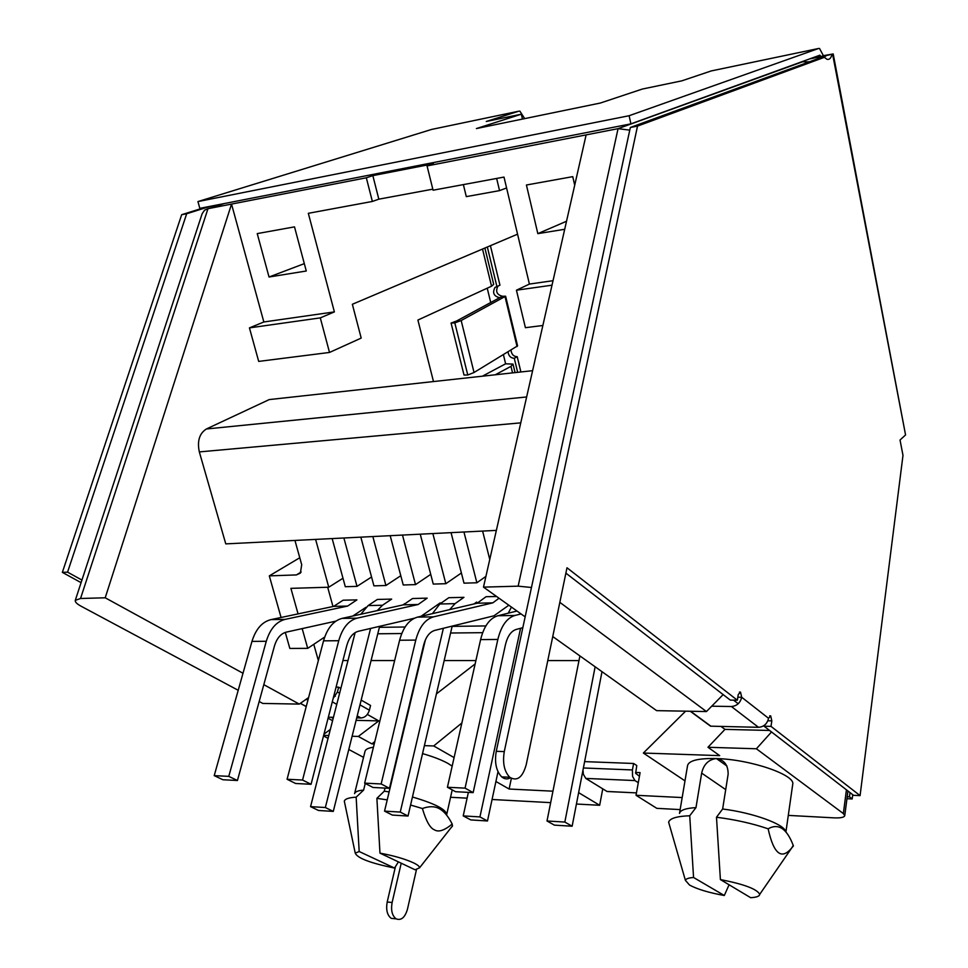 <?xml version="1.0" encoding="UTF-8"?>
<svg xmlns="http://www.w3.org/2000/svg" width="968" height="968" viewBox="0 0 968 968"><rect width="100%" height="100%" fill="white"/><g stroke="black" fill="none" stroke-linecap="round" stroke-linejoin="round"><path stroke-width="1.45" d="M701.667 773.117C703.651 764.418 708.515 759.565 716.235 758.561C698.581 758.198 689.022 760.497 687.582 765.47L679.5 813.41C680.226 810.155 685.719 808.22 695.98 807.602L701.667 773.117L725.697 789.598M496.1 531.492L495.834 530.416M461.397 572.983L445.825 583.704L432.853 533.549M400.788 575.718L385.917 585.507L372.837 536.55M485.912 576.396L476.873 582.772L463.95 532.001M430.736 574.375L415.514 584.611L402.482 535.062M371.555 577.001L357.01 586.366L343.882 537.99M482.608 531.069L489.76 559.443M451.052 532.642L463.999 583.159L476.873 582.772M420.257 534.179L433.265 584.079L445.825 583.704M390.189 535.679L403.245 584.987L415.514 584.611M360.834 537.143L373.938 585.858L385.917 585.507M342.987 578.247L328.757 587.213L315.604 539.394M332.157 538.571L345.298 586.717L357.01 586.366M482.645 632.673L450.58 633.011M401.756 633.532L377.774 633.786M354.784 634.028L353.211 634.052M328.757 587.213L290.896 588.35L298.059 613.894M302.185 628.607L307.715 648.354L324.716 637.029M532.606 370.684L269.237 399.578L206.39 428.981C199.42 433.434 197.061 441.081 199.323 451.911L225.774 543.883L496.354 530.391M307.715 648.354L289.831 648.439L285.294 632.406M281.071 617.475L269.31 575.875L296.414 574.919L300.37 573.129L301.701 564.695L294.95 540.434M803.355 61.48L618.056 128.659L586.124 134.891L483.48 587.128L525.152 616.858M552.752 636.557L656.619 710.645L706.434 711.553L723.156 694.6M684.981 780.861L643.369 753.043L719.684 755.633L707.971 747.272L724.971 729.376L769.596 730.465M720.991 726.423L724.971 729.376M333.924 695.496L335.303 696.27M374.81 741.609L371.894 743.872L358.329 736.442L378.766 720.894L367.344 714.42M475.143 663.927L436.423 693.899M407.08 716.622L406.475 717.094M318.351 660.539L313.777 644.313M299.765 557.75L269.31 575.875M495.301 374.773L510.971 366.352L513.004 364.089L505.623 363.811L503.433 354.784M482.524 249.042L491.538 286.213L417.898 320.057L433.495 381.561M334.384 311.902L320.299 317.879L329.507 352.449L258.698 361.403L249.441 327.886L263.841 321.981L231.533 204.091L366.327 177.785L372.365 201.453L308.32 213.311L334.384 311.902L263.841 321.981M243.004 673.268L105.21 597.788L231.533 204.091L207.987 208.689L224.116 203.595M308.598 697.565L299.293 704.099L263.816 684.666M559.843 602.338L706.434 711.553M531.468 587.491L518.158 586.16L483.48 587.128M564.695 229.295L537.833 233.639L526.423 185.009L572.754 176.648L574.714 185.203M553.03 280.696L529.411 284.072L504.001 177.083L433.071 190.212L427.057 165.927L586.124 134.891M342.926 660.539L347.984 660.539M371.071 660.551L394.641 660.551M444.179 660.563L475.893 660.563M547.779 660.575L578.985 660.587M682.174 797.559L636.036 795.285L640.09 772.645L635.577 772.464M718.643 758.912L718.462 760.013M552.946 791.183L509.12 789.029L511.358 778.393M643.369 753.043L685.598 711.178M771.52 731.953L756.395 748.772L707.971 747.272M378.766 720.894L356.091 720.337M330.342 729.424L323.977 734.119M358.329 736.442L352.11 736.249M328.781 735.523L323.663 735.365M461.869 722.987L433.7 745.953L424.383 745.638M374.241 743.944L371.894 743.872M482.379 376.201L505.623 363.811M491.538 286.213L493.692 284.35L484.895 248.038M329.507 352.449L361.197 338.086L352.352 304.279L517.565 234.171M294.502 226.875L306.275 271.004L269.031 277.005L257.234 233.603L294.502 226.875M105.21 597.788L80.538 598.49L207.987 208.689L204.526 210.225L202.155 213.686L75.274 600.366L80.538 598.49M299.293 704.099L262.764 703.433L259.17 701.51M238.213 690.293L80.973 606.149C76.835 603.875 74.935 601.951 75.286 600.366M490.752 302.645L487.231 288.186M733.562 700.154L738.197 703.748M846.431 789.815L843.358 813.568L756.395 748.772M518.158 586.16L618.056 128.659L629.769 130.135M372.365 201.453L378.827 199.178L432.805 189.171M542.866 325.49L525.418 327.692L516.44 290.206L529.411 284.072M552.014 285.185L516.44 290.206M427.057 165.927L433.422 163.786L372.837 175.631L366.327 177.785M636.036 795.285L656.824 808.34L680.141 809.599M785.907 832.105L792.707 784.382C795.877 774.932 750.103 759.287 716.235 758.561L716.441 758.573C724.27 759.892 728.166 765.095 728.142 774.182L722.636 809.006L716.489 817.246C735.232 819.618 752.451 823.465 768.144 828.814C778.453 822.994 786.827 828.535 793.24 845.427L791.364 848.464M843.358 813.568L844.749 815.661C844.193 817.391 840.635 818.129 834.077 817.863L788.291 815.395M509.12 789.029L495.906 781.479M454.089 757.605L433.7 745.953M452.177 766.124L448.063 763.486C441.698 759.94 433.18 756.649 422.532 753.612M373.43 747.26C368.397 747.925 365.601 749.244 365.045 751.229L354.578 793.627C355.099 791.727 358.112 790.553 363.617 790.094L365.239 783.439M578.622 792.635L599.664 805.279L576.42 804.033M363.52 757.351L348.795 749.474M328.055 738.366L323.518 735.946M550.659 802.641L492.071 799.495M467.108 798.164L450.556 797.269M602.749 788.847L599.664 805.279M463.382 184.598L466.298 196.625L499.548 190.623L496.644 178.439M320.299 317.879L249.441 327.886M372.837 175.631L378.827 199.178M566.522 221.248L537.833 233.639M506.591 187.949L499.548 190.623M785.762 831.923C785.266 824.506 753.394 812.781 722.636 809.006M385.034 788.085L384.284 791.183L376.891 798.334L387.224 799.895M452.213 789.876L446.671 814.657C446.296 809.478 434.886 803.585 412.441 797.003M389.124 791.909L384.284 791.183M304.303 263.635L269.031 277.005M672.724 836.364L668.634 822.207C669.735 818.396 676.765 816.242 689.724 815.758L695.98 807.602M344.366 801.371L344.305 801.117C345.08 798.866 349.024 797.559 356.151 797.184L363.617 790.094M410.577 805.037L422.399 808.51C426.114 821.094 430.119 828.197 434.426 829.83C438.48 832.432 444.409 830.496 452.201 824.034C448.184 816.205 443.852 811.063 439.206 808.595C434.584 806.138 428.969 806.114 422.399 808.51M452.201 824.034L452.443 826.164L450.87 827.942M793.445 845.911L791.764 847.883C781.527 860.274 773.662 853.921 768.144 828.814M720.398 879.573L750.66 897.699C756.54 897.348 759.553 896.247 759.698 894.384C757.266 889.144 744.162 884.207 720.398 879.573L716.489 817.246M356.151 797.184L359.176 851.513L355.244 853.159C357.386 858.168 370.49 863.141 394.533 868.066L398.429 861.883M394.533 868.066L359.176 851.513M729.085 884.776L724.294 895.509L693.56 877.492L689.724 815.758M379.964 853.135L415.091 869.784L419.58 867.788C419.64 866.481 417.607 864.823 413.481 862.827C404.842 858.894 393.673 855.664 379.964 853.135L376.891 798.334M693.56 877.492C688.647 877.867 685.925 878.811 685.392 880.323L689.519 885.042C697.275 889.217 708.866 892.702 724.294 895.509M335.836 621.141L286.286 632.128C280.756 633.641 276.812 638.275 274.452 646.007L237.438 780.498L222.906 779.748L214.218 775.634L251.958 641.397C255.758 629.164 262.074 621.904 270.907 619.629L333.694 606.367L347.645 606.065L285.124 619.375C276.34 621.662 270.06 628.958 266.273 641.288L228.775 776.36L214.218 775.634M237.438 780.498L228.775 776.36M347.645 606.065L356.914 599.87L343.108 600.208L333.694 606.367M356.914 599.87L343.108 600.208M365.977 607.287L352.824 616.023M601.999 671.683L572.136 826.224L564.84 822.062L547.005 820.985L579.917 655.929M564.84 822.062L595.139 666.783M572.136 826.224L554.361 825.123L547.005 820.985M522.817 627.7L516.174 629.442C511.104 631.088 507.534 636.158 505.465 644.64L473.158 792.61L455.577 791.715L447.422 787.262L480.612 639.594C483.964 626.175 489.711 618.225 497.842 615.757L516.972 611.026M521.038 613.93L514.915 615.466C506.857 617.935 501.17 625.933 497.842 639.449L465.064 788.134L447.422 787.262M473.158 792.61L465.064 788.134M379.65 626.308L333.282 811.402L318.52 810.482L310.559 806.634L355.147 632.612M333.282 811.402L325.345 807.53L310.559 806.634M325.345 807.53L370.599 628.426M377.205 610.639L382.493 605.254L391.665 599.095L377.363 599.446L368.142 605.569L360.798 614.256M404.709 603.693L402.857 604.952M377.363 599.446L391.665 599.095M440.174 602.895L421.032 616.313M414.413 618.213L358.305 631.293C352.896 632.842 349.049 637.61 346.774 645.583L311.067 784.286L295.615 783.487L287.072 779.264L323.542 640.84C327.22 628.22 333.379 620.754 342.019 618.407L403.39 604.831L418.152 604.504L357.107 618.153C348.516 620.488 342.394 628.014 338.739 640.719L302.548 780.039L287.072 779.264M311.067 784.286L302.548 780.039M418.152 604.504L427.166 598.151L412.549 598.514L403.39 604.831M427.166 598.151L412.549 598.514M498 771.726L487.485 820.973L470.811 819.932L463.212 815.903L468.379 792.369M487.485 820.973L479.934 816.919L463.212 815.903M479.934 816.919L520.578 628.293M511.431 607.081L508.26 613.18M508.829 605.218L493.934 615.817L434.789 630.398C429.538 631.995 425.811 636.908 423.633 645.124L389.487 788.315L373.019 787.468L364.646 783.136L399.615 640.235C403.148 627.228 409.113 619.532 417.523 617.124L477.188 603.209L492.833 602.858L433.567 616.846C425.218 619.254 419.289 626.998 415.78 640.102L381.15 783.959L364.646 783.136M389.487 788.315L381.15 783.959M492.833 602.858L499.028 598.236M496.632 596.518L486.057 596.712L477.188 603.209M496.548 596.457L486.057 596.712M452.189 626.102L408.024 816.036L392.342 815.068L384.55 811.124L425.363 639.933M408.024 816.036L400.256 812.079L384.55 811.124M400.256 812.079L443.38 628.28M449.624 609.646L455.033 603.657L463.938 597.329L448.801 597.704L439.847 603.996L432.381 613.664M463.938 597.329L448.801 597.704M476.643 602.072L474.066 603.935M327.68 587.249L332.98 606.512M485.851 625.933L452.129 626.381M405.096 626.998L379.396 627.337M583.389 767.975L632.419 769.947L633.604 763.474L636.787 765.555L635.649 773.299L639.437 776.275M632.419 769.947L632.564 776.396L634.972 780.571L638.287 782.701M609.223 791.606L607.081 791.509L585.809 778.417L583.365 774.315L582.99 770.032M451.076 323.058L454.815 322.889L467.774 375.003L464.023 375.039L451.076 323.058L456.533 321.037L499.609 297.708L502.622 296.281L505.623 296.22L461.167 320.529L454.815 322.889M467.774 375.003L474.042 372.499L517.577 345.854L505.659 296.365M508.055 351.989C508.672 356.03 510.741 358.124 514.262 358.269L517.214 356.708L520.893 371.966M511.019 350.21C511.515 354.336 513.584 356.502 517.214 356.708M514.262 358.269L517.662 372.329M711.238 70.942L681.823 80.84L642.365 89.044L600.317 103.044L476.401 128.562L521.328 114.2L522.466 119.076M524.68 118.616L519.876 111.138L518.788 111.199L486.263 121.484L521.328 114.2M487.34 246.997L496.923 286.589L499.948 285.185L490.413 245.691M496.923 286.589L494.987 287.448C492.228 292.796 493.765 296.208 499.609 297.708M497.951 286.104C495.289 291.441 496.838 294.841 502.622 296.281M416.482 869.591L407.443 909.279C404.963 917.567 401.188 920.762 396.13 918.862C392.088 915.692 390.757 910.235 392.125 902.491L401.224 863.202M395.525 918.801L391.217 918.354C387.176 915.183 385.833 909.739 387.2 902.007L395.44 866.65M333.161 718.401L331.104 717.276M332.581 720.688L328.079 718.22M361.173 700.094L370.562 705.478L369.389 710.21C367.804 715.001 365.009 717.59 360.991 717.978L356.708 717.869M328.334 717.203L333.44 717.324M336.077 687.135L338.655 687.171L340.845 688.43M308.066 699.586L305.767 699.549M333.186 698.364L337.409 691.987L338.655 687.171M81.941 580.062L67.566 572.149L62.351 572.366L181.681 214.702L205.349 207.273M81.094 582.651L62.351 572.366M67.566 572.149L186.691 213.734L181.681 214.702M186.691 213.734L210.322 206.293M710.863 71.015L818.613 48.473L819.521 48.473L823.405 55.684L820.864 56.604L819.908 55.176L630.906 123.868L199.832 208.35L197.944 201.574L431.667 129.422L518.788 111.199M630.906 123.868L629.115 115.724L197.944 201.574M818.613 48.473L629.115 115.724M826.539 55.515L833.206 53.942L823.405 55.684M809.49 58.951L826.539 55.503M831.996 54.523C830.931 58.334 829.249 59.919 826.962 59.29L824.361 57.33L637.513 126.094L504.28 751.591C502.44 762.893 504.243 771.448 509.712 777.244C517.106 781.66 522.611 777.473 526.217 764.708L566.994 567.768L737.35 700.203L730.283 700.106L565.893 573.129M637.513 126.094L630.337 127.486L818.105 58.612L824.361 57.33M630.337 127.486L496.257 751.301C494.394 762.578 496.209 771.109 501.69 776.88C504.485 779.192 507.401 779.506 510.426 777.812M737.822 697.214L741.706 697.262L740.508 692.108L738.245 694.552L737.35 700.203M690.257 711.262L710.56 726.169L758.501 727.307C763.837 726.871 767.188 723.87 768.556 718.304L741.706 697.262C740.266 702.95 736.83 706.035 731.397 706.519L711.722 706.192M710.56 726.169L704.389 721.402M764.188 725.431L764.079 726.206L771 726.363L771.823 720.857L770.685 715.872L768.556 718.304M764.079 726.206L853.558 795.321L860.08 795.623L902.987 455.359L900.034 440.004L905.564 434.947L832.625 54.293M771 726.363L860.08 795.623M833.218 54.002L905.564 434.947M852.735 794.68L852.191 798.951L846.952 798.709M850.013 792.586L849.468 796.858L852.191 798.951M849.468 796.858L847.206 796.761M633.604 763.474L584.611 761.622M474.042 372.499L461.167 320.529M526.64 396.965L206.39 428.981M510.971 366.352L512.556 372.886M296.414 574.919L301.169 572.028M520.76 422.859L199.323 451.911M801.734 61.783L809.188 61.879M251.958 641.397L266.273 641.288M285.124 619.375L270.907 619.617M514.915 615.466L497.842 615.757M480.612 639.594L497.842 639.449M382.493 605.254L368.142 605.569M323.542 640.84L338.739 640.719M357.107 618.153L342.019 618.407M399.615 640.235L415.78 640.102M433.567 616.846L417.523 617.124M455.033 603.657L439.847 603.996M585.809 778.417L634.972 780.571M392.125 902.491L387.2 902.007M496.257 751.301L504.28 751.591M767.866 720.773L771.823 720.857M337.409 691.987L339.611 693.233M359.975 704.849L369.389 710.21M710.899 726.194L690.583 711.262M332.29 701.848L336.767 704.365M357.216 715.848L360.991 717.978M758.501 727.307L731.397 706.519M607.009 791.461L636.46 792.889L607.081 791.509M300.407 703.312L306.239 706.519M517.057 346.556L505.078 296.837M825.631 56.338L825.498 55.66M515.073 372.607L513.125 364.561M844.761 815.661L847.956 790.989M809.284 61.855L808.595 61.734M759.698 894.384L791.764 847.883M355.244 853.159L344.305 801.117M726.98 766.051L716.441 758.573M685.392 880.323L668.634 822.207M419.58 867.788L452.528 825.825M494.987 287.448L496.826 286.601M396.13 918.862L391.217 918.354M501.69 776.88L509.712 777.244M739.395 692.096L740.508 692.108M769.681 715.86L770.685 715.872M306.227 706.592L300.346 703.361"/></g></svg>
